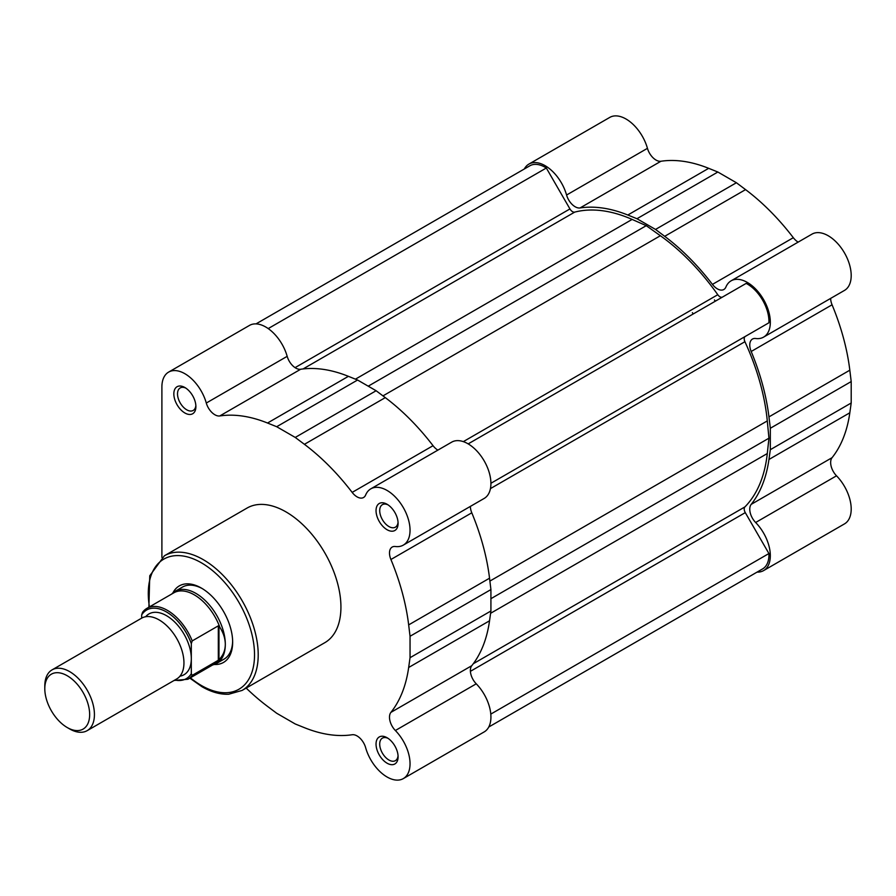 <?xml version="1.0" encoding="UTF-8"?>
<svg xmlns="http://www.w3.org/2000/svg" width="896" height="896" viewBox="0 0 896 896"><rect width="100%" height="100%" fill="white"/><g stroke="black" fill="none" stroke-linecap="round" stroke-linejoin="round"><path stroke-width="1.34" d="M256.021 323.893L529.872 165.782A30.542 17.64 60 0 1 546.325 168.011L569.946 208.936A5.197 3.002 -120 0 0 572.555 211.68A5.197 3.002 -120 0 0 574.706 212.117A172.346 99.512 60 0 1 632.117 219.419L646.251 225.669L660.374 235.726A172.346 99.512 60 0 1 717.786 294.717A5.197 3.002 -120 0 0 719.936 296.778A5.197 3.002 -120 0 0 722.512 297.046M714.437 299.947A162.467 93.8 60 0 1 715.31 301.202A162.467 93.8 60 0 0 714.437 299.947M468.171 443.89L746.166 283.394A30.542 17.64 60 0 1 768.914 322.784L745.282 336.426A5.197 3.002 -120 0 0 744.912 341.701A172.346 99.512 60 0 1 767.29 420.918L768.947 438.189L767.29 453.544A172.346 99.512 60 0 1 744.912 506.912A5.197 3.002 -120 0 0 745.282 512.624L768.914 553.538A30.542 17.64 60 0 1 762.619 568.904L488.757 727.014M546.325 168.011L268.206 328.586M646.251 225.669L368.222 386.176M768.947 438.189L490.918 598.696M768.914 553.538L490.795 714.112M524.328 168.986A32.491 18.76 60 0 1 528.898 164.091A32.491 18.76 60 0 1 545.149 165.704A32.491 18.76 60 0 1 566.574 195.026L647.45 148.333A32.491 18.76 -120 0 0 626.024 119.011A32.491 18.76 -120 0 0 609.784 117.398L528.898 164.091M712.443 284.39L793.318 237.698A175.47 101.304 -120 0 0 745.573 189.616L736.4 182.739L655.525 229.432L664.686 236.32A175.47 101.304 60 0 1 712.443 284.39A13.003 7.504 60 0 0 723.845 289.498A13.003 7.504 60 0 0 725.917 287.022A32.491 18.76 60 0 1 731.102 280.829A32.491 18.76 60 0 1 747.342 282.442A32.491 18.76 60 0 1 768.578 311.08A32.491 18.76 60 0 1 763.594 337.12A32.491 18.76 60 0 1 755.642 338.509A13.003 7.504 -120 0 0 752.461 339.058A13.003 7.504 -120 0 0 751.184 351.49A175.47 101.304 60 0 1 768.947 416.886L849.822 370.194A175.47 101.304 -120 0 0 832.07 304.797A13.003 7.504 60 0 1 830.648 298.402M763.594 337.12L844.469 290.416A32.491 18.76 -120 0 0 849.453 264.387A32.491 18.76 -120 0 0 828.218 235.749A32.491 18.76 -120 0 0 811.978 234.136L731.102 280.829M692.373 312.682A162.467 93.8 60 0 1 693.246 313.936M763.594 570.595A32.491 18.76 60 0 0 755.642 522.502A13.003 7.504 60 0 1 751.184 504.37L832.07 457.677A13.003 7.504 -120 0 0 836.517 475.81A32.491 18.76 -120 0 1 844.469 523.902L763.594 570.595A32.491 18.76 60 0 1 757.075 572.107M647.45 148.333A13.003 7.504 -120 0 0 660.923 161.258A175.47 101.304 -120 0 1 708.68 168.325L717.853 172.021L636.966 218.725L627.805 215.018L708.68 168.325M736.4 182.739L717.853 172.021M793.318 237.698A13.003 7.504 -120 0 0 798.157 242.122M849.822 370.194L851.2 381.573L770.325 428.266L768.947 416.886M832.07 457.677A175.47 101.304 -120 0 0 849.822 412.787L851.2 402.998L851.2 381.573M851.2 402.998L770.325 449.691L768.947 459.48A175.47 101.304 60 0 1 751.184 504.37M770.325 449.691L770.325 428.266M655.525 229.432L636.966 218.725M566.574 195.026A13.003 7.504 60 0 0 580.048 207.95A175.47 101.304 60 0 1 627.805 215.018M387.061 763.19A15.602 9.005 60 0 1 376.04 744.094A15.602 9.005 60 0 1 387.061 737.722L387.061 737.722A15.602 9.005 60 0 1 398.093 756.829A15.602 9.005 60 0 1 387.061 763.19M388.024 738.326A13.003 7.504 -120 0 0 382.402 738.136A13.003 7.504 -120 0 0 380.408 748.552A13.003 7.504 -120 0 0 388.909 760.01A13.003 7.504 -120 0 0 395.405 760.648A13.003 7.504 -120 0 0 398.048 755.686M387.061 529.715A15.602 9.005 60 0 1 376.04 510.608A15.602 9.005 60 0 1 387.061 504.246L387.061 504.246A15.602 9.005 60 0 1 398.093 523.342A15.602 9.005 60 0 1 387.061 529.715M388.024 504.851A13.003 7.504 -120 0 0 382.402 504.661A13.003 7.504 -120 0 0 380.408 515.077A13.003 7.504 -120 0 0 388.909 526.534A13.003 7.504 -120 0 0 395.405 527.173A13.003 7.504 -120 0 0 398.048 522.211M184.867 412.978A15.602 9.005 60 0 1 173.835 393.87A15.602 9.005 60 0 1 184.867 387.509L184.867 387.509A15.602 9.005 60 0 1 195.899 406.605A15.602 9.005 60 0 1 184.867 412.978M185.83 388.114A13.003 7.504 -120 0 0 180.208 387.923A13.003 7.504 -120 0 0 178.214 398.339A13.003 7.504 -120 0 0 186.704 409.797A13.003 7.504 -120 0 0 193.211 410.435A13.003 7.504 -120 0 0 195.854 405.474M172.928 592.883A44.195 25.514 60 0 1 201.41 588.09L201.41 588.09A44.195 25.514 60 0 1 232.658 642.208A44.195 25.514 60 0 1 214.267 664.474M202.35 588.638A41.597 24.013 -120 0 0 182.459 587.082L175.101 591.326A41.597 24.013 -120 0 0 171.763 594.003M168.627 372.098L249.502 325.405A32.491 18.76 -120 0 1 287.179 356.339A13.003 7.504 -120 0 0 295.747 368.066A13.003 7.504 -120 0 0 300.653 369.264L219.766 415.957A13.003 7.504 60 0 1 214.872 414.758A13.003 7.504 60 0 1 206.293 403.032A32.491 18.76 60 0 0 168.627 372.098A32.491 18.76 60 0 0 161.896 386.971L161.896 557.424M470.366 506.408A13.003 7.504 -120 0 0 471.789 512.803L390.914 559.496A175.47 101.304 60 0 1 408.666 624.893L410.043 636.272L490.918 589.579L490.918 610.994L489.541 620.794L408.666 667.486A175.47 101.304 60 0 1 390.914 712.376A13.003 7.504 -120 0 0 395.36 730.509A32.491 18.76 60 0 1 403.312 778.602A32.491 18.76 60 0 1 387.061 776.989A32.491 18.76 60 0 1 365.635 747.667A13.003 7.504 60 0 0 352.162 734.742A175.47 101.304 60 0 1 304.416 727.675L295.243 723.979L276.696 713.261L267.523 706.384A175.47 101.304 60 0 1 246.176 688.072M370.821 488.835A32.491 18.76 60 0 1 403.312 507.595A32.491 18.76 60 0 1 403.312 545.115L484.187 498.422A32.491 18.76 -120 0 0 484.187 460.902A32.491 18.76 -120 0 0 451.696 442.142L370.821 488.835A32.491 18.76 60 0 0 365.635 495.029A13.003 7.504 60 0 1 363.563 497.504A13.003 7.504 60 0 1 357.067 496.866A13.003 7.504 60 0 1 352.162 492.397A175.47 101.304 60 0 0 304.416 444.315L295.243 437.438L276.696 426.72L267.523 423.024A175.47 101.304 60 0 0 219.766 415.957M242.11 690.424L324.834 642.667A77.728 44.878 -120 0 0 336.75 580.384A77.728 44.878 -120 0 0 285.97 511.885A77.728 44.878 -120 0 0 247.106 508.032L164.382 555.789A77.728 44.878 60 0 1 203.246 559.642A77.728 44.878 60 0 1 254.027 628.141A77.728 44.878 60 0 1 242.11 690.424L228.693 694.243C220.192 694.579 211.277 692.07 201.947 686.694L189.829 678.138M490.918 589.579L489.541 578.2A175.47 101.304 -120 0 0 471.789 512.803M403.312 778.602L484.187 731.909A32.491 18.76 -120 0 0 476.246 683.816A13.003 7.504 60 0 1 471.789 665.683A175.47 101.304 -120 0 0 489.541 620.794M437.875 450.128A13.003 7.504 -120 0 1 433.048 445.693A175.47 101.304 -120 0 0 385.291 397.622L376.118 390.734L357.571 380.027L348.398 376.331A175.47 101.304 -120 0 0 300.653 369.264M390.914 559.496A13.003 7.504 60 0 1 392.179 547.064A13.003 7.504 60 0 1 395.36 546.515A32.491 18.76 60 0 0 403.312 545.115M408.666 667.486L410.043 657.698L490.918 610.994M410.043 636.272L410.043 657.698M357.571 380.027L276.696 426.72M376.118 390.734L295.243 437.438M212.71 664.922A41.597 24.013 -120 0 0 216.698 663.376L224.045 659.131A41.597 24.013 -120 0 0 232.646 641.122M87.158 730.654L176.68 678.966A35.09 20.261 -120 0 0 183.949 662.906A35.09 20.261 -120 0 0 168.627 627.581A35.09 20.261 -120 0 0 141.59 618.184L52.069 669.872A35.09 20.261 60 0 1 79.117 679.269A35.09 20.261 60 0 1 94.427 714.582A35.09 20.261 60 0 1 87.158 730.654A35.09 20.261 60 0 1 69.619 728.918L67.222 727.53A31.718 18.312 -120 0 0 89.656 714.582A31.718 18.312 -120 0 0 67.222 675.741A31.718 18.312 -120 0 0 44.8 688.688A31.718 18.312 -120 0 0 67.222 727.53M44.8 688.688L44.8 685.933A35.09 20.261 60 0 1 52.069 669.872M191.307 643.608A39.648 22.893 -120 0 0 166.488 611.968A39.648 22.893 -120 0 0 141.669 614.947L142.587 612.259A40.947 23.643 60 0 1 146.933 608.339A40.947 23.643 60 0 1 192.226 640.909L191.307 643.608L191.307 658.661A35.09 20.261 -120 0 0 173.522 620.906A35.09 20.261 -120 0 0 145.656 616.739M216.698 663.376A41.597 24.013 -120 0 0 225.31 644.336A41.597 24.013 -120 0 0 207.155 602.47A41.597 24.013 -120 0 0 175.101 591.326M218.322 660.274L192.226 675.349A40.947 23.643 60 0 1 187.88 679.258L214.771 663.734A40.947 23.643 -120 0 0 219.778 658.851L218.322 660.274L218.322 625.834L219.778 627.122A40.947 23.643 -120 0 0 173.824 592.816L146.933 608.339L142.587 612.259M219.778 627.122C223.429 632.878 225.266 638.613 225.31 644.336C225.266 650.026 223.429 654.864 219.778 658.851M192.226 640.909L218.322 625.834M179.973 676.166A35.09 20.261 -120 0 0 191.307 658.661L191.307 673.714L192.226 675.349M218.971 625.755L218.971 659.837M141.669 614.947L141.669 618.139M574.706 212.117L303.083 368.939M569.946 208.936L295.064 367.64M632.117 219.419L355.421 379.165M660.374 235.726L382.973 395.886M717.786 294.717L463.322 441.627M745.282 336.426L490.918 483.28M744.912 341.701L490.448 488.611M767.29 420.918L489.888 581.078M767.29 453.544L490.594 613.29M744.912 506.912L473.278 663.734M745.282 512.624L470.4 671.328M755.642 522.502L836.517 475.81M768.947 459.48L849.822 412.787M751.184 351.49L832.07 304.797M664.686 236.32L745.573 189.616M580.048 207.95L660.923 161.258M190.389 677.813A75.13 43.378 -120 0 0 201.41 685.507A75.13 43.378 -120 0 0 254.531 654.842A75.13 43.378 -120 0 0 201.41 562.822A75.13 43.378 -120 0 0 149.442 606.894M385.291 397.622L304.416 444.315M433.048 445.693L352.162 492.397M489.541 578.2L408.666 624.893M476.246 683.816L395.36 730.509M471.789 665.683L390.914 712.376M348.398 376.331L267.523 423.024M287.179 356.339L206.293 403.032M174.81 680.042A39.648 22.893 -120 0 0 191.307 673.714M148.882 607.219L149.755 575.781L164.382 555.789M174.115 680.456L187.88 679.258"/></g></svg>
